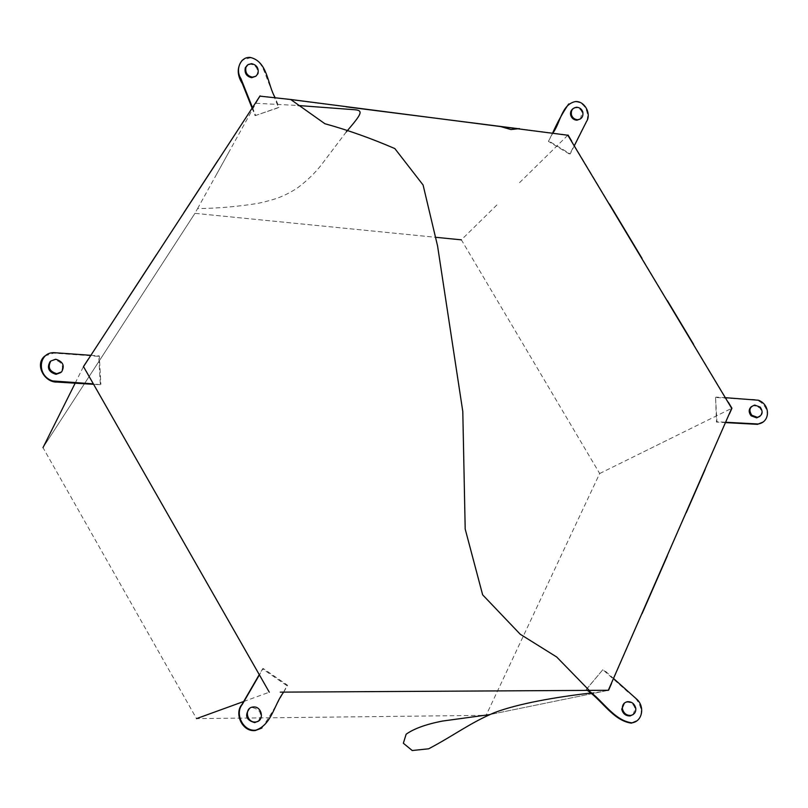 <?xml version="1.0" encoding="UTF-8"?>
<svg xmlns="http://www.w3.org/2000/svg" width="808" height="808" viewBox="0 0 808 808"><rect width="100%" height="100%" fill="white"/><g stroke="black" fill="none" stroke-linecap="round" stroke-linejoin="round"><path stroke-width="0.61" stroke-dasharray="4.04 3.03" d="M633.068 714.605L635.118 708.889C633.906 704.313 631.119 702.071 626.745 702.182L624.372 703.081M636.704 720.938C646.299 713.878 638.976 698.526 629.079 693.082L602.859 669.68L586.295 689.406L587.416 690.416M602.859 669.68L586.709 689.062L588.214 690.406M613.767 678.68L603.273 669.317M258.338 721.1C262.449 714.08 260.479 709.575 252.439 707.576L249.48 708.545M261.903 728.048C271.054 714.393 279.427 700.273 287.012 685.689L262.57 668.903L259.297 674.549M287.012 685.689L287.577 685.275L263.115 668.469L259.439 674.801M283.719 692.123L287.577 685.275M262.57 668.903L263.115 668.469M50.763 361.085L54.883 359.883C62.216 362.115 64.196 366.327 60.832 372.538L60.762 372.599M44.985 355.914L53.782 353.116L98.758 356.358L100.323 384.739L93.677 384.325M100.323 384.739L93.415 383.871M90.748 355.308L99.303 355.934L100.879 384.325M98.758 356.358L99.303 355.934M255.863 76.245L257.277 74.154C258.227 68.801 256.106 65.488 250.914 64.216L247.309 65.185M252.056 108.02L255.106 115.665L278.538 107.646L267.519 79.861C263.953 71.144 261.388 59.014 250.086 57.863L242.279 60.206M255.106 115.665L279.012 107.312L275.205 97.697M252.429 107.464L255.57 115.332M573.074 108.605L576.003 107.757C579.053 108.05 581.083 109.625 582.103 112.504L580.427 118.927M568.691 103.949L575.104 101.879C586.962 101.717 591.254 118.392 583.911 126.099L569.761 154.217L548.4 141.37L552.682 132.916M548.4 141.37L552.935 132.956M574.478 145.44L570.216 153.914L548.834 141.047M759.853 416.413C762.156 413.676 762.055 410.757 759.54 407.666L754.056 405.626L751.44 406.586M763.388 421.907C773.387 413.686 762.035 397.294 750.046 399.596L715.575 397.486L716.464 422.069L725.826 422.624M715.575 397.486L716.888 421.715L725.988 422.261M725.776 397.708L715.989 397.112M496.87 204.959L461.368 239.845L599.677 473.528L486.103 715.332L608.565 690.274L490.799 714.373M346.268 131.946L321.877 164.206C315.352 172.761 306.989 180.851 296.778 188.466C283.921 196.273 277.003 199.132 257.934 203.384C237.885 206.596 217.756 208.343 197.556 208.616L194.94 213.342L436.471 237.37L194.94 213.342L42.996 447.642L196.536 718.625L486.103 715.332L489.517 714.636M599.677 473.528L731.927 408.232M611.555 683.447L642.067 613.676M667.307 555.975L686.234 512.696M705.152 469.428L729.462 413.858M519.544 182.669L568.034 135.017L518.716 128.745M643.633 451.824L671.741 437.946M728.321 402.222L693.547 344.269M667.378 300.626L642.057 258.419M609.414 204L571.63 141.006M197.556 208.616L260.055 95.879L346.107 106.818M589.214 690.385L523.655 690.759M461.115 691.113L429.937 691.295M364.61 691.658L280.265 692.143M243.683 701.506L269.286 692.204M75.164 383.184L83.466 366.549M88.062 359.489L127.412 299.182M156.469 254.651L183.618 213.039M218.049 160.267L256.439 101.424M194.94 213.342L42.996 447.642M216.362 174.69L230.28 149.601M83.456 366.691L87.739 374.054M126.27 441.562L155.217 492.284M184.204 543.097L221.341 608.182M265.085 684.83L269.185 692.193M627.412 701.677L626.745 702.182M253.257 706.97L252.439 707.576M54.298 352.682L53.782 353.116M54.883 359.883L55.661 359.237M250.914 64.216L251.601 63.66M576.69 107.242L576.003 107.757M754.733 405.071L754.056 405.626M255.954 103.273L298 105.495M590.385 693.072L601.142 691.789"/><path stroke-width="1.21" d="M624.372 703.081L621.736 709.192C622.948 713.797 625.745 716.04 630.129 715.928L633.068 714.605M622.402 708.697C623.604 713.302 626.402 715.545 630.806 715.433C634.351 714.494 636.017 712.151 635.795 708.394C634.583 703.808 631.785 701.566 627.412 701.677C623.867 702.596 622.2 704.94 622.402 708.697M587.416 690.416C602.273 700.617 613.302 720.645 631.381 723.16L636.704 720.938M588.214 690.406C602.95 700.526 613.868 720.413 631.836 722.837C642.178 721.695 645.107 707.162 637.088 699.506L613.767 678.68M249.48 708.545C244.43 715.504 246.167 720.191 254.692 722.605L258.338 721.1M252.48 707.071C244.077 708.384 246.733 722.958 255.51 722.009L256.298 721.898C264.681 720.504 261.964 706.051 253.257 706.97L252.48 707.071M259.297 674.549L241.976 704.445C233.835 713.656 242.43 732.21 255.278 730.543L261.903 728.048M259.439 674.801L242.309 704.394C234.431 713.646 243.188 731.816 255.823 730.159C271.831 724.715 274.195 704.121 283.719 692.123M61.61 371.912L56.823 373.7C49.44 371.478 47.45 367.246 50.854 361.004L55.661 359.237C63.004 361.469 64.983 365.691 61.61 371.912M60.762 372.599L56.045 374.336C48.662 372.114 46.672 367.882 50.086 361.651L50.763 361.085M93.677 384.325L57.267 382.083C44.127 382.79 34.32 364.004 44.985 355.914M93.415 383.871L52.702 380.942C36.259 375.902 38.441 351.935 54.298 352.682L90.748 355.308M247.309 65.185L245.289 67.751C244.339 73.124 246.46 76.437 251.672 77.699L255.863 76.245M257.974 73.609C258.924 68.246 256.803 64.933 251.601 63.66L248.096 64.549L245.965 67.185C245.016 72.569 247.147 75.891 252.359 77.154L255.863 76.245L257.974 73.609M242.279 60.206C236.875 67.165 236.896 74.972 242.329 83.608L252.056 108.02M275.205 97.697C267.296 84.446 267.953 61.903 250.541 57.479C240.622 56.196 234.966 69.629 240.936 78.608L252.429 107.464M571.468 114.968C570.802 110.413 572.539 107.838 576.69 107.242C579.73 107.535 581.77 109.12 582.79 111.989C583.467 116.544 581.73 119.119 577.589 119.725C574.538 119.443 572.498 117.857 571.468 114.968M580.427 118.927L576.902 120.22C573.852 119.938 571.822 118.362 570.791 115.483C570.044 112.665 570.812 110.373 573.074 108.605M552.682 132.916C557.338 122.483 562.671 112.827 568.691 103.949M552.935 132.956C560.631 122.624 561.409 104.394 575.548 101.535C584.76 100.95 591.628 113.989 586.487 121.564L574.478 145.44M751.44 406.586C748.562 409.212 748.46 412.292 751.147 415.817L756.652 417.857L759.853 416.413M751.824 415.272L757.328 417.322C762.51 415.524 763.469 412.131 760.217 407.111L754.733 405.071C749.541 406.848 748.572 410.252 751.824 415.272M725.826 422.624L757.5 424.341L763.388 421.907M725.988 422.261L757.944 423.988C770.276 422.513 770.812 404.747 758.429 400.233L725.776 397.708M461.368 239.845L436.471 237.37L461.368 239.845M280.265 692.143L608.565 690.274L611.555 683.447M642.067 613.676L667.307 555.975M686.234 512.696L705.152 469.428M729.462 413.858L731.927 408.232L728.321 402.222M693.547 344.269L667.378 300.626M642.057 258.419L609.414 204M571.63 141.006L568.034 135.017M518.716 128.745L346.107 106.818M523.655 690.759L461.115 691.113M429.937 691.295L364.61 691.658M489.517 714.636L442.319 721.09C426.008 724.291 413.949 728.665 406.141 734.22L403.354 743.249L412.231 750.521L428.664 748.804C454.793 734.967 470.145 722.837 494.405 712.656C518.423 703.485 556.217 697.072 590.385 693.072M196.536 718.625L243.683 701.506M269.286 692.204L83.466 366.549L88.062 359.489M220.291 710L235.704 704.404M42.996 447.642L75.164 383.184M127.412 299.182L156.469 254.651M183.618 213.039L218.049 160.267M256.439 101.424L260.055 95.879M56.237 421.109L64.812 403.929M290.688 99.485L324.887 123.725C347.692 130.017 371.013 138.299 394.839 148.581L423.089 185.002L437.562 245.945L462.792 411.474L465.196 529.068L482.649 594.84L520.231 634.24L556.722 657.015L589.234 690.406L608.323 690.264L731.674 408.333L567.832 135.239L290.688 99.485L259.964 96.142L83.547 366.549M87.739 374.054L126.27 441.562M155.217 492.284L184.204 543.097M221.341 608.182L265.085 684.83M630.129 715.928L630.806 715.433M254.692 722.605L255.51 722.009M255.278 730.543L255.823 730.159M56.823 373.7L56.045 374.336M252.359 77.154L251.672 77.699M576.902 120.22L577.589 119.725M756.652 417.857L757.328 417.322M298 105.495L353.712 109.666C363.943 110.252 362.095 113.383 346.268 131.946M519.463 128.603L510.959 129.543L499.516 126.24"/></g></svg>
